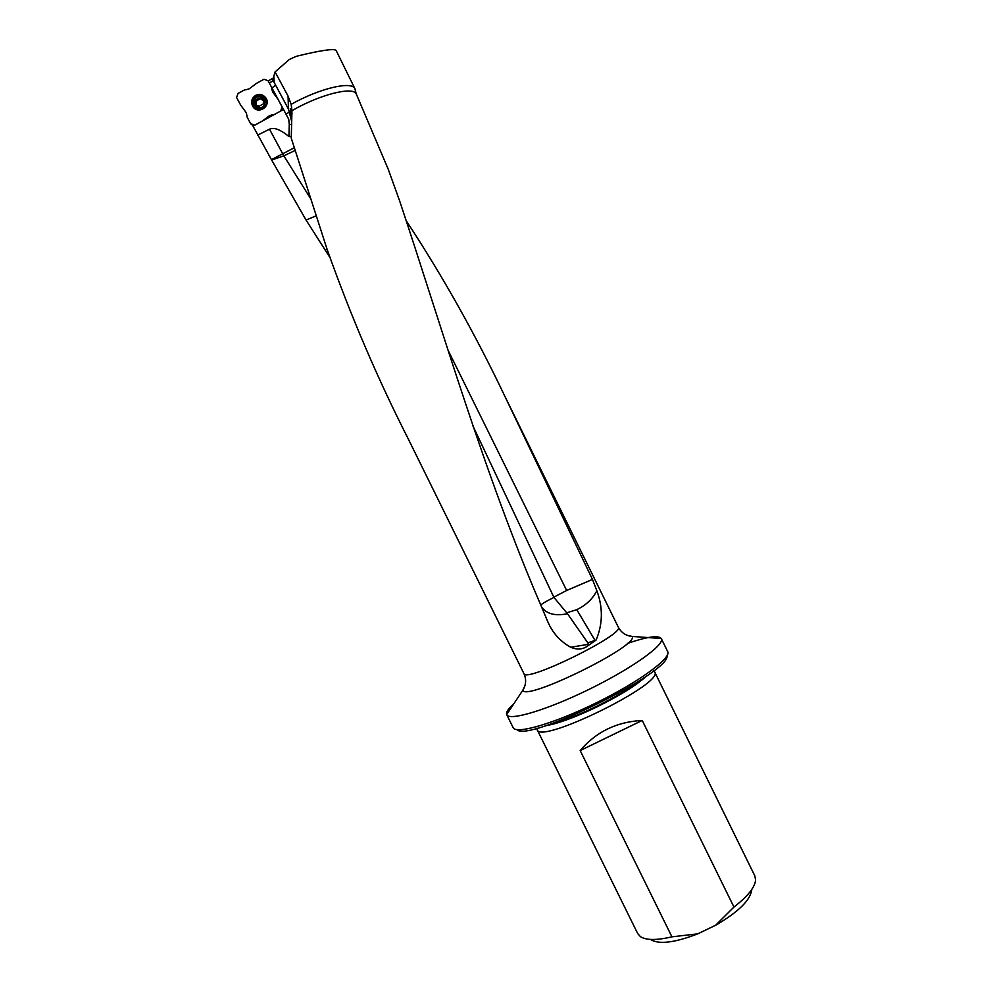 <?xml version="1.0" encoding="UTF-8"?>
<svg xmlns="http://www.w3.org/2000/svg" width="992" height="992" viewBox="0 0 992 992"><rect width="100%" height="100%" fill="white"/><g stroke="black" fill="none" stroke-linecap="round" stroke-linejoin="round"><path stroke-width="1.49" d="M289.664 111.687L286.105 114.328L288.734 119.251L283.501 109.492L253.022 126.145L271.436 159.638L294.128 147.845M310.434 198.313L283.811 155.818L269.502 129.183L257.498 135.21M269.502 129.183C273.928 127.088 280.401 129.53 288.932 136.512L291.301 136.809M273.184 80.6L269.353 83.092L286.105 114.328M268.212 80.972L273.222 78.083M291.685 121.433L288.461 109.108L272.726 79.744L275.082 71.908L289.366 59.458L296.248 56.308C320.366 50.418 333.647 48.434 336.077 50.356L354.888 88.66L356.165 93.719L388.244 169.285L399.764 201.277C443.015 331.092 484.245 474.027 541.024 605.641L544.05 612.833M275.082 71.908L288.064 96.1L291.152 104.358C319.188 88.449 351.676 80.786 354.888 88.66M406.608 221.352L407.402 222.53C442.978 276.706 475.441 334.564 504.779 396.118L592.472 579.427L596.837 590.674C603.099 607.674 602.851 624.129 596.08 640.076L589.31 644.75C583.879 649.413 577.666 650.244 570.698 647.243C560.034 641.278 552.333 632.623 547.621 621.29L547.361 620.682M291.152 104.358L291.958 110.695C319.275 94.773 352.334 86.329 356.165 93.719M291.958 110.695L291.264 138.173L327.124 249.414C350.672 315.729 377.679 378.808 408.121 438.638L523.912 673.58C525.004 683.426 625.419 634.012 618.289 627.142C621.228 632.648 625.828 635.748 632.053 636.43L627.043 635.264M294.971 150.561L283.811 155.818L271.659 160.059L306.057 220.026L329.927 257.498M666.971 655.799C670.952 672.142 527.434 742.76 516.906 729.641M506.738 714.699L513.236 727.843C516.497 734.452 554.776 723.317 596.8 702.584C638.86 681.938 671.026 658.403 667.79 651.794L661.329 638.625C665.086 644.589 632.623 667.988 590.054 688.882C547.534 709.863 509.181 721.308 506.738 714.699L506.689 714.562C505.883 712.281 508.313 708.635 513.955 703.601M536.957 728.661L537.18 729.69C539.722 744.905 665.148 683.19 654.646 671.894L653.976 671.088M537.18 729.69L637.695 933.571L640.423 936.634C646.189 940.354 656.692 940.416 671.931 936.832L697.723 933.856L715.616 925.276L733.944 907.048C747.72 896.384 754.937 887.356 755.606 879.954L754.85 875.936L654.646 671.894M697.723 933.856C675.155 942.574 659.618 944.57 651.112 939.858M751.638 890.394C749.964 900.624 737.949 912.243 715.616 925.276M733.944 907.048L642.221 720.452C616.801 721.754 596.118 731.786 580.171 750.56L671.931 936.832M580.171 750.56L642.221 720.452M627.378 643.436C647.007 636.74 658.304 635.091 661.267 638.501L661.329 638.625M290.371 108.698L291.809 116.076L291.264 138.173M291.437 119.66L290.284 108.55M570.698 647.243L588.814 644.267L567.461 613.701C555.222 616.243 546.592 613.998 541.57 606.943M540.814 605.157C541.682 603.905 546.046 601.326 553.933 597.42L472.849 425.766M567.461 613.701L553.933 597.42M547.621 621.29L544 612.721M306.057 220.026L316.287 215.797M587.723 642.853L596.08 640.076M596.837 590.674C592.856 598.784 586.16 605.108 576.761 609.671L566.655 612.833M553.809 597.172L566.655 590.476L592.472 579.427M447.727 349.544L566.655 590.476M255.663 95.344C259.755 93.558 263.165 94.438 265.893 98.01C271.535 106.181 258.131 115.084 252.935 106.628C250.579 102.052 251.497 98.295 255.663 95.344M237.014 98.295L236.542 97.315L237.014 98.295M240.523 104.854L237.038 98.344L240.523 104.854M246.115 112.542L240.771 105.239L246.115 112.542L246.896 115.308L246.115 112.542M246.872 115.568L247.256 117.391L246.872 115.568M250.654 123.715L247.256 117.391L250.654 123.715L252.625 125.314L254.721 125.178L250.654 123.715M254.721 125.178L262.347 121.012L254.808 125.166M273.259 115.084L269.576 115.63L272.316 114.836L269.576 115.63L262.372 121.036M273.346 115.035L274.375 114.477L272.316 114.836L273.271 115.072M280.637 111.054L274.375 114.477L280.637 111.054L282.336 108.562L282.1 106.938L280.637 111.054M281.728 106.181L282.1 106.938L281.728 106.181M278.206 99.622L281.703 106.132L278.206 99.622M272.626 91.921L277.971 99.225L272.626 91.921L271.845 89.156L272.626 91.921M271.87 88.896L271.486 87.073L271.87 88.896M268.088 80.736L271.486 87.073L268.088 80.736L264.008 79.273L268.088 80.736M263.264 79.645L264.008 79.273L263.264 79.645M256.767 83.204L263.215 79.67L256.767 83.204M249.153 88.846L256.382 83.452L249.153 88.846L246.413 89.627L249.153 88.846M246.152 89.615L244.354 89.999L246.152 89.615M238.092 93.422L244.354 89.999L238.092 93.422L236.542 97.315L238.092 93.422M270.618 115.878L267.319 118.333M256.271 99.411L255.39 100.614L255.291 104.544L258.602 106.603L263.339 103.862L263.45 99.932L260.127 97.873L256.271 99.411L257.077 100.502L256.159 101.63M256.68 97.228C262.942 93.732 268.373 103.862 262.049 107.248C255.787 110.744 250.344 100.614 256.68 97.228M256.196 96.261C259.842 94.662 262.892 95.455 265.323 98.63C270.382 105.933 258.391 113.894 253.754 106.318C251.658 102.25 252.476 98.89 256.196 96.261M265.372 98.692L266.811 104.458M259.396 110.075L254.299 107.049M256.023 104.904L256.345 101.866M263.512 100.663L262.607 99.597M260.636 98.927L263.401 100.676M260.425 98.617L259.52 99.163L258.714 98.072M257.077 100.502L259.52 99.163M269.576 115.63L262.347 121.012M291.611 124.397L289.255 124.508L288.734 119.251M288.932 136.512L289.255 124.508M275.59 85.089L271.969 87.953M274.201 82.497L273.829 76.086M288.461 109.108L288.064 96.1M326.976 248.967L324.954 249.872M550.386 724.148C562.749 721.11 578.138 715.182 596.564 706.329C616.243 696.644 631.458 687.518 642.196 678.962M545.315 725.809C557.665 723.738 574.852 717.452 596.862 706.949C620.149 695.404 636.728 685.075 646.61 675.961M525.004 685.472L522.871 690.159C524.731 702.014 640.311 645.147 632.053 636.43L661.267 638.501M291.97 113.138L291.809 116.076M595.088 640.497L576.761 609.671M252.935 106.628L253.394 107.223C251.05 102.66 251.956 98.902 256.122 95.964C259.842 94.265 263.091 94.934 265.868 97.948M252.91 100.217C251.844 103.49 252.538 106.33 255.006 108.723M266.749 99.82C265.162 96.757 262.644 95.282 259.222 95.418M256.209 104.606L255.403 103.54M504.779 396.118L618.289 627.142M536.87 728.24L537.143 729.616M653.691 670.766L654.608 671.82M523.912 673.58C526.479 679.272 526.132 684.802 522.871 690.159L506.689 714.562M291.214 117.416L291.239 116.746M291.437 111.935L291.648 107.148M265.323 98.63L265.844 99.336M256.494 102.064L255.676 100.986M259.024 106.789L258.218 105.722"/></g></svg>
